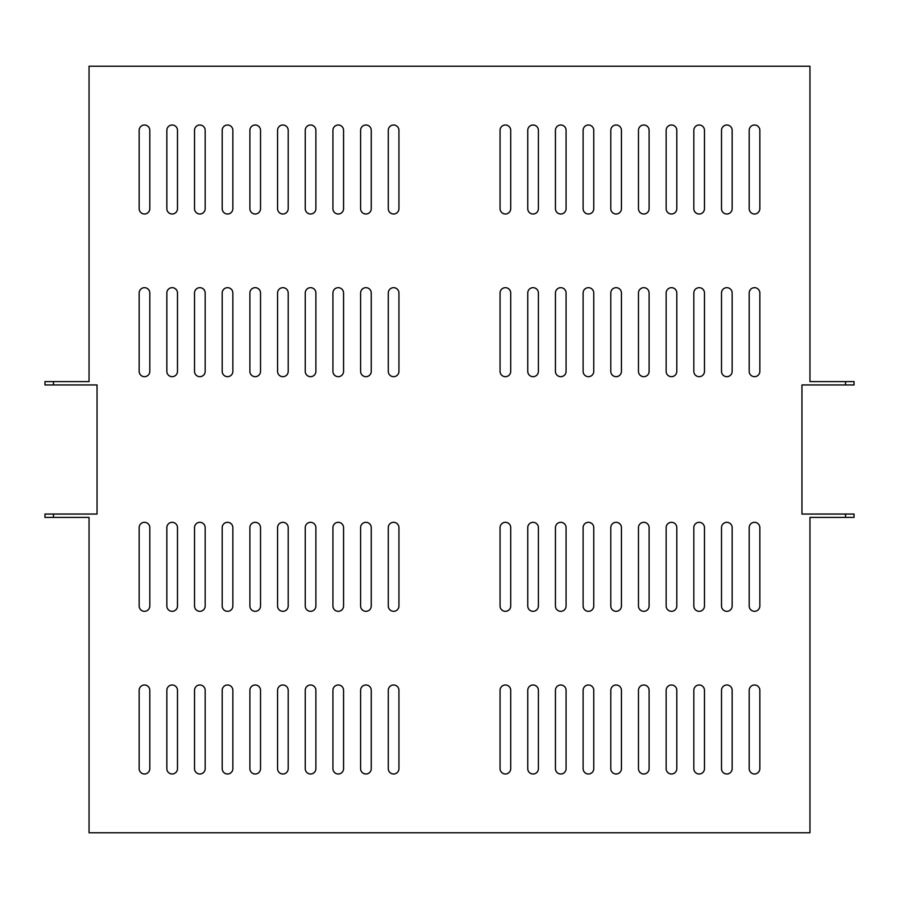 <?xml version="1.0" encoding="UTF-8"?>
<svg xmlns="http://www.w3.org/2000/svg" width="899" height="899" viewBox="0 0 899 899"><rect width="100%" height="100%" fill="white"/><g stroke="black" fill="none" stroke-linecap="round" stroke-linejoin="round"><path stroke-width="1.35" d="M732.157 371.354A5.327 5.327 0 0 1 726.83 376.681A5.327 5.327 0 0 1 721.515 371.354L721.515 293.007A5.327 5.327 0 0 1 726.83 287.68A5.327 5.327 0 0 1 732.157 293.007L732.157 371.354M510.722 208.692A5.327 5.327 0 0 1 505.395 214.007A5.327 5.327 0 0 1 500.069 208.692L500.069 130.333A5.327 5.327 0 0 1 505.395 125.006A5.327 5.327 0 0 1 510.722 130.333L510.722 208.692M649.112 371.354A5.327 5.327 0 0 1 643.796 376.681A5.327 5.327 0 0 1 638.47 371.354L638.47 293.007A5.327 5.327 0 0 1 643.796 287.68A5.327 5.327 0 0 1 649.112 293.007L649.112 371.354M593.756 371.354A5.327 5.327 0 0 1 588.429 376.681A5.327 5.327 0 0 1 583.114 371.354L583.114 293.007A5.327 5.327 0 0 1 588.429 287.68A5.327 5.327 0 0 1 593.756 293.007L593.756 371.354M566.078 208.692A5.327 5.327 0 0 1 560.751 214.007A5.327 5.327 0 0 1 555.436 208.692L555.436 130.333A5.327 5.327 0 0 1 560.751 125.006A5.327 5.327 0 0 1 566.078 130.333L566.078 208.692M621.434 208.692A5.327 5.327 0 0 1 616.118 214.007A5.327 5.327 0 0 1 610.792 208.692L610.792 130.333A5.327 5.327 0 0 1 616.118 125.006A5.327 5.327 0 0 1 621.434 130.333L621.434 208.692M676.801 208.692A5.327 5.327 0 0 1 671.474 214.007A5.327 5.327 0 0 1 666.148 208.692L666.148 130.333A5.327 5.327 0 0 1 671.474 125.006A5.327 5.327 0 0 1 676.801 130.333L676.801 208.692M732.157 208.692A5.327 5.327 0 0 1 726.83 214.007A5.327 5.327 0 0 1 721.515 208.692L721.515 130.333A5.327 5.327 0 0 1 726.83 125.006A5.327 5.327 0 0 1 732.157 130.333L732.157 208.692M538.4 371.354A5.327 5.327 0 0 1 533.073 376.681A5.327 5.327 0 0 1 527.747 371.354L527.747 293.007A5.327 5.327 0 0 1 533.073 287.68A5.327 5.327 0 0 1 538.4 293.007L538.4 371.354M759.835 208.692A5.327 5.327 0 0 1 754.508 214.007A5.327 5.327 0 0 1 749.193 208.692L749.193 130.333A5.327 5.327 0 0 1 754.508 125.006A5.327 5.327 0 0 1 759.835 130.333L759.835 208.692M693.826 527.646L693.826 605.993A5.327 5.327 0 0 0 699.152 611.32A5.327 5.327 0 0 0 704.479 605.993L704.479 527.646A5.327 5.327 0 0 0 699.152 522.319A5.327 5.327 0 0 0 693.826 527.646M721.515 527.646L721.515 605.993A5.327 5.327 0 0 0 726.83 611.32A5.327 5.327 0 0 0 732.157 605.993L732.157 527.646A5.327 5.327 0 0 0 726.83 522.319A5.327 5.327 0 0 0 721.515 527.646M749.193 527.646L749.193 605.993A5.327 5.327 0 0 0 754.508 611.32A5.327 5.327 0 0 0 759.835 605.993L759.835 527.646A5.327 5.327 0 0 0 754.508 522.319A5.327 5.327 0 0 0 749.193 527.646M500.069 690.308L500.069 768.667A5.327 5.327 0 0 0 505.395 773.994A5.327 5.327 0 0 0 510.722 768.667L510.722 690.308A5.327 5.327 0 0 0 505.395 684.993A5.327 5.327 0 0 0 500.069 690.308M666.148 527.646L666.148 605.993A5.327 5.327 0 0 0 671.474 611.32A5.327 5.327 0 0 0 676.801 605.993L676.801 527.646A5.327 5.327 0 0 0 671.474 522.319A5.327 5.327 0 0 0 666.148 527.646M638.47 527.646L638.47 605.993A5.327 5.327 0 0 0 643.796 611.32A5.327 5.327 0 0 0 649.112 605.993L649.112 527.646A5.327 5.327 0 0 0 643.796 522.319A5.327 5.327 0 0 0 638.47 527.646M610.792 527.646L610.792 605.993A5.327 5.327 0 0 0 616.118 611.32A5.327 5.327 0 0 0 621.434 605.993L621.434 527.646A5.327 5.327 0 0 0 616.118 522.319A5.327 5.327 0 0 0 610.792 527.646M583.114 527.646L583.114 605.993A5.327 5.327 0 0 0 588.429 611.32A5.327 5.327 0 0 0 593.756 605.993L593.756 527.646A5.327 5.327 0 0 0 588.429 522.319A5.327 5.327 0 0 0 583.114 527.646M527.747 690.308L527.747 768.667A5.327 5.327 0 0 0 533.073 773.994A5.327 5.327 0 0 0 538.4 768.667L538.4 690.308A5.327 5.327 0 0 0 533.073 684.993A5.327 5.327 0 0 0 527.747 690.308M555.436 690.308L555.436 768.667A5.327 5.327 0 0 0 560.751 773.994A5.327 5.327 0 0 0 566.078 768.667L566.078 690.308A5.327 5.327 0 0 0 560.751 684.993A5.327 5.327 0 0 0 555.436 690.308M583.114 690.308L583.114 768.667A5.327 5.327 0 0 0 588.429 773.994A5.327 5.327 0 0 0 593.756 768.667L593.756 690.308A5.327 5.327 0 0 0 588.429 684.993A5.327 5.327 0 0 0 583.114 690.308M610.792 690.308L610.792 768.667A5.327 5.327 0 0 0 616.118 773.994A5.327 5.327 0 0 0 621.434 768.667L621.434 690.308A5.327 5.327 0 0 0 616.118 684.993A5.327 5.327 0 0 0 610.792 690.308M638.47 690.308L638.47 768.667A5.327 5.327 0 0 0 643.796 773.994A5.327 5.327 0 0 0 649.112 768.667L649.112 690.308A5.327 5.327 0 0 0 643.796 684.993A5.327 5.327 0 0 0 638.47 690.308M666.148 690.308L666.148 768.667A5.327 5.327 0 0 0 671.474 773.994A5.327 5.327 0 0 0 676.801 768.667L676.801 690.308A5.327 5.327 0 0 0 671.474 684.993A5.327 5.327 0 0 0 666.148 690.308M693.826 690.308L693.826 768.667A5.327 5.327 0 0 0 699.152 773.994A5.327 5.327 0 0 0 704.479 768.667L704.479 690.308A5.327 5.327 0 0 0 699.152 684.993A5.327 5.327 0 0 0 693.826 690.308M721.515 690.308L721.515 768.667A5.327 5.327 0 0 0 726.83 773.994A5.327 5.327 0 0 0 732.157 768.667L732.157 690.308A5.327 5.327 0 0 0 726.83 684.993A5.327 5.327 0 0 0 721.515 690.308M555.436 527.646L555.436 605.993A5.327 5.327 0 0 0 560.751 611.32A5.327 5.327 0 0 0 566.078 605.993L566.078 527.646A5.327 5.327 0 0 0 560.751 522.319A5.327 5.327 0 0 0 555.436 527.646M527.747 527.646L527.747 605.993A5.327 5.327 0 0 0 533.073 611.32A5.327 5.327 0 0 0 538.4 605.993L538.4 527.646A5.327 5.327 0 0 0 533.073 522.319A5.327 5.327 0 0 0 527.747 527.646M500.069 527.646L500.069 605.993A5.327 5.327 0 0 0 505.395 611.32A5.327 5.327 0 0 0 510.722 605.993L510.722 527.646A5.327 5.327 0 0 0 505.395 522.319A5.327 5.327 0 0 0 500.069 527.646M749.193 690.308L749.193 768.667A5.327 5.327 0 0 0 754.508 773.994A5.327 5.327 0 0 0 759.835 768.667L759.835 690.308A5.327 5.327 0 0 0 754.508 684.993A5.327 5.327 0 0 0 749.193 690.308M166.843 527.646A5.327 5.327 0 0 1 172.17 522.319A5.327 5.327 0 0 1 177.485 527.646L177.485 605.993A5.327 5.327 0 0 1 172.17 611.32A5.327 5.327 0 0 1 166.843 605.993L166.843 527.646M388.278 690.308A5.327 5.327 0 0 1 393.605 684.993A5.327 5.327 0 0 1 398.931 690.308L398.931 768.667A5.327 5.327 0 0 1 393.605 773.994A5.327 5.327 0 0 1 388.278 768.667L388.278 690.308M249.888 527.646A5.327 5.327 0 0 1 255.204 522.319A5.327 5.327 0 0 1 260.53 527.646L260.53 605.993A5.327 5.327 0 0 1 255.204 611.32A5.327 5.327 0 0 1 249.888 605.993L249.888 527.646M305.244 527.646A5.327 5.327 0 0 1 310.571 522.319A5.327 5.327 0 0 1 315.886 527.646L315.886 605.993A5.327 5.327 0 0 1 310.571 611.32A5.327 5.327 0 0 1 305.244 605.993L305.244 527.646M332.922 690.308A5.327 5.327 0 0 1 338.249 684.993A5.327 5.327 0 0 1 343.564 690.308L343.564 768.667A5.327 5.327 0 0 1 338.249 773.994A5.327 5.327 0 0 1 332.922 768.667L332.922 690.308M277.566 690.308A5.327 5.327 0 0 1 282.882 684.993A5.327 5.327 0 0 1 288.208 690.308L288.208 768.667A5.327 5.327 0 0 1 282.882 773.994A5.327 5.327 0 0 1 277.566 768.667L277.566 690.308M222.199 690.308A5.327 5.327 0 0 1 227.526 684.993A5.327 5.327 0 0 1 232.852 690.308L232.852 768.667A5.327 5.327 0 0 1 227.526 773.994A5.327 5.327 0 0 1 222.199 768.667L222.199 690.308M166.843 690.308A5.327 5.327 0 0 1 172.17 684.993A5.327 5.327 0 0 1 177.485 690.308L177.485 768.667A5.327 5.327 0 0 1 172.17 773.994A5.327 5.327 0 0 1 166.843 768.667L166.843 690.308M360.6 527.646A5.327 5.327 0 0 1 365.927 522.319A5.327 5.327 0 0 1 371.253 527.646L371.253 605.993A5.327 5.327 0 0 1 365.927 611.32A5.327 5.327 0 0 1 360.6 605.993L360.6 527.646M139.165 690.308A5.327 5.327 0 0 1 144.492 684.993A5.327 5.327 0 0 1 149.807 690.308L149.807 768.667A5.327 5.327 0 0 1 144.492 773.994A5.327 5.327 0 0 1 139.165 768.667L139.165 690.308M149.807 371.354L149.807 293.007A5.327 5.327 0 0 0 144.492 287.68A5.327 5.327 0 0 0 139.165 293.007L139.165 371.354A5.327 5.327 0 0 0 144.492 376.681A5.327 5.327 0 0 0 149.807 371.354M177.485 371.354L177.485 293.007A5.327 5.327 0 0 0 172.17 287.68A5.327 5.327 0 0 0 166.843 293.007L166.843 371.354A5.327 5.327 0 0 0 172.17 376.681A5.327 5.327 0 0 0 177.485 371.354M205.174 371.354L205.174 293.007A5.327 5.327 0 0 0 199.848 287.68A5.327 5.327 0 0 0 194.521 293.007L194.521 371.354A5.327 5.327 0 0 0 199.848 376.681A5.327 5.327 0 0 0 205.174 371.354M232.852 371.354L232.852 293.007A5.327 5.327 0 0 0 227.526 287.68A5.327 5.327 0 0 0 222.199 293.007L222.199 371.354A5.327 5.327 0 0 0 227.526 376.681A5.327 5.327 0 0 0 232.852 371.354M260.53 371.354L260.53 293.007A5.327 5.327 0 0 0 255.204 287.68A5.327 5.327 0 0 0 249.888 293.007L249.888 371.354A5.327 5.327 0 0 0 255.204 376.681A5.327 5.327 0 0 0 260.53 371.354M288.208 371.354L288.208 293.007A5.327 5.327 0 0 0 282.882 287.68A5.327 5.327 0 0 0 277.566 293.007L277.566 371.354A5.327 5.327 0 0 0 282.882 376.681A5.327 5.327 0 0 0 288.208 371.354M315.886 371.354L315.886 293.007A5.327 5.327 0 0 0 310.571 287.68A5.327 5.327 0 0 0 305.244 293.007L305.244 371.354A5.327 5.327 0 0 0 310.571 376.681A5.327 5.327 0 0 0 315.886 371.354M343.564 371.354L343.564 293.007A5.327 5.327 0 0 0 338.249 287.68A5.327 5.327 0 0 0 332.922 293.007L332.922 371.354A5.327 5.327 0 0 0 338.249 376.681A5.327 5.327 0 0 0 343.564 371.354M371.253 371.354L371.253 293.007A5.327 5.327 0 0 0 365.927 287.68A5.327 5.327 0 0 0 360.6 293.007L360.6 371.354A5.327 5.327 0 0 0 365.927 376.681A5.327 5.327 0 0 0 371.253 371.354M398.931 371.354L398.931 293.007A5.327 5.327 0 0 0 393.605 287.68A5.327 5.327 0 0 0 388.278 293.007L388.278 371.354A5.327 5.327 0 0 0 393.605 376.681A5.327 5.327 0 0 0 398.931 371.354M149.807 208.692L149.807 130.333A5.327 5.327 0 0 0 144.492 125.006A5.327 5.327 0 0 0 139.165 130.333L139.165 208.692A5.327 5.327 0 0 0 144.492 214.007A5.327 5.327 0 0 0 149.807 208.692M177.485 208.692L177.485 130.333A5.327 5.327 0 0 0 172.17 125.006A5.327 5.327 0 0 0 166.843 130.333L166.843 208.692A5.327 5.327 0 0 0 172.17 214.007A5.327 5.327 0 0 0 177.485 208.692M205.174 208.692L205.174 130.333A5.327 5.327 0 0 0 199.848 125.006A5.327 5.327 0 0 0 194.521 130.333L194.521 208.692A5.327 5.327 0 0 0 199.848 214.007A5.327 5.327 0 0 0 205.174 208.692M232.852 208.692L232.852 130.333A5.327 5.327 0 0 0 227.526 125.006A5.327 5.327 0 0 0 222.199 130.333L222.199 208.692A5.327 5.327 0 0 0 227.526 214.007A5.327 5.327 0 0 0 232.852 208.692M260.53 208.692L260.53 130.333A5.327 5.327 0 0 0 255.204 125.006A5.327 5.327 0 0 0 249.888 130.333L249.888 208.692A5.327 5.327 0 0 0 255.204 214.007A5.327 5.327 0 0 0 260.53 208.692M288.208 208.692L288.208 130.333A5.327 5.327 0 0 0 282.882 125.006A5.327 5.327 0 0 0 277.566 130.333L277.566 208.692A5.327 5.327 0 0 0 282.882 214.007A5.327 5.327 0 0 0 288.208 208.692M315.886 208.692L315.886 130.333A5.327 5.327 0 0 0 310.571 125.006A5.327 5.327 0 0 0 305.244 130.333L305.244 208.692A5.327 5.327 0 0 0 310.571 214.007A5.327 5.327 0 0 0 315.886 208.692M343.564 208.692L343.564 130.333A5.327 5.327 0 0 0 338.249 125.006A5.327 5.327 0 0 0 332.922 130.333L332.922 208.692A5.327 5.327 0 0 0 338.249 214.007A5.327 5.327 0 0 0 343.564 208.692M371.253 208.692L371.253 130.333A5.327 5.327 0 0 0 365.927 125.006A5.327 5.327 0 0 0 360.6 130.333L360.6 208.692A5.327 5.327 0 0 0 365.927 214.007A5.327 5.327 0 0 0 371.253 208.692M398.931 208.692L398.931 130.333A5.327 5.327 0 0 0 393.605 125.006A5.327 5.327 0 0 0 388.278 130.333L388.278 208.692A5.327 5.327 0 0 0 393.605 214.007A5.327 5.327 0 0 0 398.931 208.692M845.532 517.397L845.532 514.048L854.05 514.048L854.05 517.397L809.954 517.397L809.954 832.755L89.046 832.755L89.046 517.397L44.95 517.397L44.95 514.048L97.047 514.048L97.047 384.952L44.95 384.952L44.95 381.603L53.468 381.603L53.468 384.952M845.532 514.048L801.953 514.048L801.953 384.952L845.532 384.952L845.532 381.603L809.954 381.603L809.954 66.245L89.046 66.245L89.046 381.603L53.468 381.603M388.278 527.646A5.327 5.327 0 0 1 393.605 522.319A5.327 5.327 0 0 1 398.931 527.646L398.931 605.993A5.327 5.327 0 0 1 393.605 611.32A5.327 5.327 0 0 1 388.278 605.993L388.278 527.646M332.922 527.646A5.327 5.327 0 0 1 338.249 522.319A5.327 5.327 0 0 1 343.564 527.646L343.564 605.993A5.327 5.327 0 0 1 338.249 611.32A5.327 5.327 0 0 1 332.922 605.993L332.922 527.646M194.521 690.308A5.327 5.327 0 0 1 199.848 684.993A5.327 5.327 0 0 1 205.174 690.308L205.174 768.667A5.327 5.327 0 0 1 199.848 773.994A5.327 5.327 0 0 1 194.521 768.667L194.521 690.308M249.888 690.308A5.327 5.327 0 0 1 255.204 684.993A5.327 5.327 0 0 1 260.53 690.308L260.53 768.667A5.327 5.327 0 0 1 255.204 773.994A5.327 5.327 0 0 1 249.888 768.667L249.888 690.308M305.244 690.308A5.327 5.327 0 0 1 310.571 684.993A5.327 5.327 0 0 1 315.886 690.308L315.886 768.667A5.327 5.327 0 0 1 310.571 773.994A5.327 5.327 0 0 1 305.244 768.667L305.244 690.308M360.6 690.308A5.327 5.327 0 0 1 365.927 684.993A5.327 5.327 0 0 1 371.253 690.308L371.253 768.667A5.327 5.327 0 0 1 365.927 773.994A5.327 5.327 0 0 1 360.6 768.667L360.6 690.308M277.566 527.646A5.327 5.327 0 0 1 282.882 522.319A5.327 5.327 0 0 1 288.208 527.646L288.208 605.993A5.327 5.327 0 0 1 282.882 611.32A5.327 5.327 0 0 1 277.566 605.993L277.566 527.646M222.199 527.646A5.327 5.327 0 0 1 227.526 522.319A5.327 5.327 0 0 1 232.852 527.646L232.852 605.993A5.327 5.327 0 0 1 227.526 611.32A5.327 5.327 0 0 1 222.199 605.993L222.199 527.646M139.165 527.646A5.327 5.327 0 0 1 144.492 522.319A5.327 5.327 0 0 1 149.807 527.646L149.807 605.993A5.327 5.327 0 0 1 144.492 611.32A5.327 5.327 0 0 1 139.165 605.993L139.165 527.646M194.521 527.646A5.327 5.327 0 0 1 199.848 522.319A5.327 5.327 0 0 1 205.174 527.646L205.174 605.993A5.327 5.327 0 0 1 199.848 611.32A5.327 5.327 0 0 1 194.521 605.993L194.521 527.646M510.722 371.354A5.327 5.327 0 0 1 505.395 376.681A5.327 5.327 0 0 1 500.069 371.354L500.069 293.007A5.327 5.327 0 0 1 505.395 287.68A5.327 5.327 0 0 1 510.722 293.007L510.722 371.354M566.078 371.354A5.327 5.327 0 0 1 560.751 376.681A5.327 5.327 0 0 1 555.436 371.354L555.436 293.007A5.327 5.327 0 0 1 560.751 287.68A5.327 5.327 0 0 1 566.078 293.007L566.078 371.354M704.479 208.692A5.327 5.327 0 0 1 699.152 214.007A5.327 5.327 0 0 1 693.826 208.692L693.826 130.333A5.327 5.327 0 0 1 699.152 125.006A5.327 5.327 0 0 1 704.479 130.333L704.479 208.692M649.112 208.692A5.327 5.327 0 0 1 643.796 214.007A5.327 5.327 0 0 1 638.47 208.692L638.47 130.333A5.327 5.327 0 0 1 643.796 125.006A5.327 5.327 0 0 1 649.112 130.333L649.112 208.692M593.756 208.692A5.327 5.327 0 0 1 588.429 214.007A5.327 5.327 0 0 1 583.114 208.692L583.114 130.333A5.327 5.327 0 0 1 588.429 125.006A5.327 5.327 0 0 1 593.756 130.333L593.756 208.692M538.4 208.692A5.327 5.327 0 0 1 533.073 214.007A5.327 5.327 0 0 1 527.747 208.692L527.747 130.333A5.327 5.327 0 0 1 533.073 125.006A5.327 5.327 0 0 1 538.4 130.333L538.4 208.692M621.434 371.354A5.327 5.327 0 0 1 616.118 376.681A5.327 5.327 0 0 1 610.792 371.354L610.792 293.007A5.327 5.327 0 0 1 616.118 287.68A5.327 5.327 0 0 1 621.434 293.007L621.434 371.354M676.801 371.354A5.327 5.327 0 0 1 671.474 376.681A5.327 5.327 0 0 1 666.148 371.354L666.148 293.007A5.327 5.327 0 0 1 671.474 287.68A5.327 5.327 0 0 1 676.801 293.007L676.801 371.354M759.835 371.354A5.327 5.327 0 0 1 754.508 376.681A5.327 5.327 0 0 1 749.193 371.354L749.193 293.007A5.327 5.327 0 0 1 754.508 287.68A5.327 5.327 0 0 1 759.835 293.007L759.835 371.354M704.479 371.354A5.327 5.327 0 0 1 699.152 376.681A5.327 5.327 0 0 1 693.826 371.354L693.826 293.007A5.327 5.327 0 0 1 699.152 287.68A5.327 5.327 0 0 1 704.479 293.007L704.479 371.354M845.532 381.603L854.05 381.603L854.05 384.952L845.532 384.952M53.468 514.048L53.468 517.397"/></g></svg>
